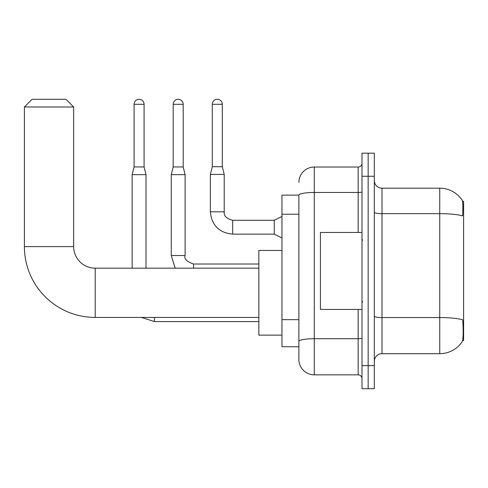 <?xml version="1.0" encoding="UTF-8"?>
<svg xmlns="http://www.w3.org/2000/svg" width="488" height="488" viewBox="0 0 488 488"><rect width="100%" height="100%" fill="white"/><g stroke="black" fill="none" stroke-linecap="round" stroke-linejoin="round"><path stroke-width="0.73" d="M462.606 340.6L463.6 340.6L463.6 201.282L462.508 201.282M298.882 195.121L281.948 195.121L281.948 346.755L298.882 346.755L298.882 359.455L298.882 195.121M382.012 353.684L439.737 353.684A26.938 26.938 0 0 0 462.264 341.527L462.264 341.527C463.185 339.355 463.399 333.145 462.899 322.897L462.697 319.78A26.938 4.679 180 0 0 439.737 317.548L439.737 188.197A26.938 26.938 0 0 1 462.112 200.129L462.112 200.129A26.938 26.938 0 0 0 439.737 188.197L382.012 188.197A7.698 7.698 0 0 1 374.314 180.499A7.698 7.698 0 0 0 382.012 188.197L382.012 353.684A7.698 7.698 0 0 0 374.314 361.382M368.153 365.616L368.153 388.704L374.314 388.704L374.314 365.616L368.153 365.616L368.153 388.704L361.998 388.704L361.998 365.616L368.153 365.616L368.153 176.266L368.153 365.616M361.998 365.616L361.998 153.171L368.153 153.171L368.153 176.266L368.153 153.171L374.314 153.171L374.314 365.616M374.314 212.298A7.698 1.336 0 0 0 382.012 213.64L439.737 213.64A26.938 4.679 180 0 1 462.642 215.855C463.008 206.985 462.862 201.788 462.203 200.263A26.938 26.938 0 0 0 439.737 188.197A26.938 26.938 0 0 1 462.203 200.263M298.882 182.421A15.396 15.396 0 0 1 314.278 167.03L314.278 374.851L358.149 374.851L358.149 309.429M314.278 167.03L358.149 167.03A3.849 3.849 0 0 0 361.998 163.181M298.882 350.988L298.882 344.064M361.998 378.7A3.849 3.849 0 0 0 358.149 374.851M314.278 374.851A15.396 15.396 0 0 1 298.882 359.455M361.998 232.453L320.433 232.453L320.433 309.429L361.998 309.429M258.853 317.432L95.215 317.432L95.215 268.168A21.551 21.551 0 0 1 73.664 246.617L73.664 106.988L24.4 106.988L32.098 99.296L65.965 99.296L73.664 106.988M95.215 317.432A70.815 70.815 0 0 1 24.4 246.617L24.4 106.988M258.853 268.168L95.215 268.168A21.551 21.551 0 0 1 73.664 246.617L24.4 246.617M281.948 250.466L258.853 250.466L258.853 335.134L281.948 335.134M144.088 166.951L134.084 166.951L134.084 104.298A5.002 5.002 0 0 1 139.086 99.296A5.002 5.002 0 0 1 144.088 104.298L144.088 166.951L146.016 174.649L146.016 268.168M132.163 268.168L132.163 174.649L146.016 174.649M183.195 166.951L173.185 166.951L173.185 104.298A5.002 5.002 0 0 1 178.187 99.296A5.002 5.002 0 0 1 183.195 104.298L183.195 166.951L185.117 174.649L185.117 255.547C183.927 258.866 186.751 261.69 193.584 264.014L193.584 264.026M185.117 255.547L171.264 255.547L171.264 174.649L185.117 174.649M222.296 166.719L212.286 166.719L212.286 104.298A5.002 5.002 0 0 1 217.288 99.296A5.002 5.002 0 0 1 222.296 104.298L222.296 166.719L224.218 174.417L224.218 211.829C223.754 215.934 226.572 218.752 232.684 220.295L232.684 234.136C219.142 232.806 211.701 225.371 210.365 211.829L210.365 174.417L224.218 174.417M281.948 237.998L274.25 234.149L274.25 220.295L281.948 216.446M298.882 214.208L281.948 214.208M298.882 319.658L281.948 319.658M439.737 353.684L439.737 317.548L382.012 317.548A7.698 1.336 0 0 1 374.314 316.212M374.314 176.266L361.998 176.266M361.998 338.05A3.849 0.671 0 0 1 358.149 338.715L314.278 338.715A15.396 2.672 180 0 0 298.882 341.393M298.882 195.145A15.396 2.672 180 0 1 314.278 192.473L358.149 192.473L358.149 167.03M358.149 232.453L358.149 192.473A3.849 0.671 0 0 0 361.998 191.802M258.853 321.586L154.482 321.586L141.508 317.432L154.482 321.586L141.508 317.432L154.482 321.586L141.508 317.432L154.482 321.586L141.508 317.432L154.482 321.586L154.482 317.432M134.084 104.298L144.088 104.298M173.185 104.298L183.195 104.298M193.584 268.168L193.584 264.014L258.853 264.014M274.25 234.149L232.684 234.149C219.142 232.806 211.701 225.371 210.365 211.829C211.701 225.371 219.142 232.806 232.684 234.149C219.142 232.806 211.701 225.371 210.365 211.829C211.701 225.371 219.142 232.806 232.684 234.149C219.142 232.806 211.701 225.371 210.365 211.829C211.701 225.371 219.142 232.806 232.684 234.149C219.142 232.806 211.701 225.371 210.365 211.829C211.701 225.371 219.142 232.806 232.684 234.149C219.142 232.806 211.701 225.371 210.365 211.829C211.701 225.371 219.142 232.806 232.684 234.149C219.142 232.806 211.701 225.371 210.365 211.829C211.701 225.371 219.142 232.806 232.684 234.149C219.142 232.806 211.701 225.371 210.365 211.829C211.701 225.371 219.142 232.806 232.684 234.149C219.142 232.806 211.701 225.371 210.365 211.829L224.218 211.829C223.754 215.934 226.572 218.752 232.684 220.295C226.572 218.752 223.754 215.934 224.218 211.829C223.754 215.934 226.572 218.752 232.684 220.295C226.572 218.752 223.754 215.934 224.218 211.829C223.754 215.934 226.572 218.752 232.684 220.295C226.572 218.752 223.754 215.934 224.218 211.829C223.754 215.934 226.572 218.752 232.684 220.295C226.572 218.752 223.754 215.934 224.218 211.829C223.754 215.934 226.572 218.752 232.684 220.295C226.572 218.752 223.754 215.934 224.218 211.829C223.754 215.934 226.572 218.752 232.684 220.295C226.572 218.752 223.754 215.934 224.218 211.829C223.754 215.934 226.572 218.752 232.684 220.295C226.572 218.752 223.754 215.934 224.218 211.829C223.754 215.934 226.572 218.752 232.684 220.295L274.25 220.295M212.286 104.298L222.296 104.298M362.767 240.151L361.998 239.382M362.767 301.73L361.998 302.499M134.084 166.951L132.163 174.649M171.264 255.547L175.174 268.168M173.185 166.951L171.264 174.649M210.365 211.829C211.701 225.371 219.142 232.806 232.684 234.149M224.218 211.829C223.754 215.934 226.572 218.752 232.684 220.295M212.286 166.719L210.365 174.417"/></g></svg>
